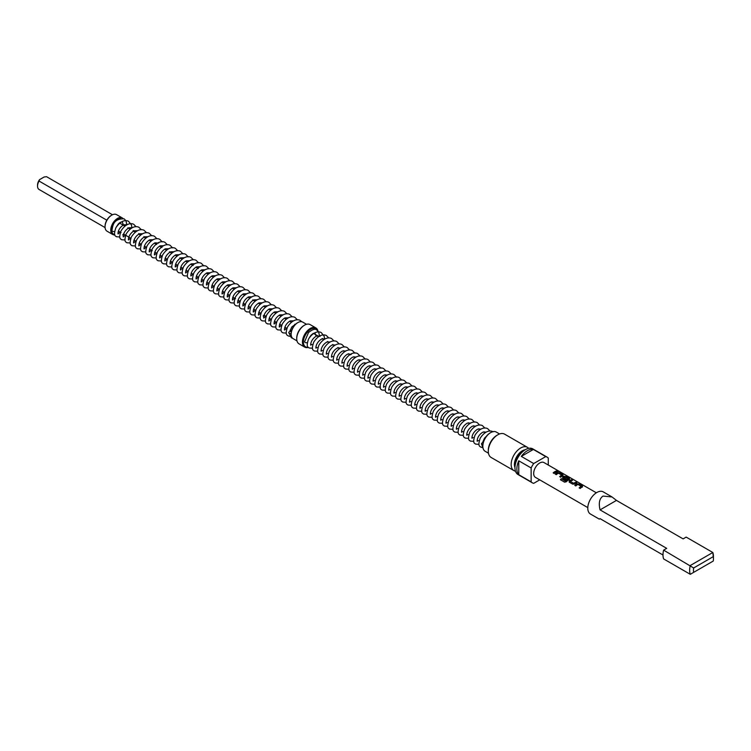 <?xml version="1.0" encoding="UTF-8"?>
<svg xmlns="http://www.w3.org/2000/svg" width="751" height="751" viewBox="0 0 751 751"><rect width="100%" height="100%" fill="white"/><g stroke="black" fill="none" stroke-linecap="round" stroke-linejoin="round"><path stroke-width="1.13" d="M558.716 471.497L557.364 471.318M557.402 471.196L558.509 471.187L557.129 470.877M307.272 342.625A1.821 1.051 180 0 1 305.131 342.447A1.821 1.051 180 0 1 304.596 341.705L308.492 332.562C312.632 329.267 315.411 328.44 316.828 330.093L318.602 331.951M318.386 336.204A1.821 1.051 0 0 0 319.372 335.275A1.821 1.051 0 0 0 319.363 335.218L319.41 336.119M483.203 442.771A1.821 1.051 0 0 0 481.475 443.822A1.821 1.051 0 0 0 482.001 444.564A1.821 1.051 0 0 0 482.865 444.845M114.584 231.383A1.821 1.051 180 0 1 112.443 231.195A1.821 1.051 180 0 1 111.908 230.454C112.819 227.065 112.359 218.588 124.14 218.841L125.915 220.7M116.443 226.811L118.329 223.939L120.442 222.249L122.319 221.996L123.042 224.023A1.821 1.051 0 0 0 123.051 224.098A1.821 1.051 0 0 0 123.577 224.765A1.821 1.051 0 0 0 125.558 224.99A1.821 1.051 0 0 0 126.675 224.023A1.821 1.051 0 0 0 126.675 223.967L126.722 224.868M291.388 331.623A1.821 1.051 0 0 0 288.778 332.571A1.821 1.051 0 0 0 289.313 333.313A1.821 1.051 0 0 0 291.153 333.575M515.468 471.187A13.462 7.773 -60 0 1 513.947 470.633A13.462 7.773 -60 0 1 511.882 459.847A13.462 7.773 -60 0 1 520.678 447.981A13.462 7.773 -60 0 1 527.409 447.314A13.462 7.773 -60 0 1 528.648 448.356M488.31 451.285L488.31 450.178A12.119 6.994 -60 0 1 496.88 435.345L497.829 434.791A13.462 7.773 120 0 0 488.31 451.285A13.462 7.773 120 0 0 491.098 457.443L513.947 470.633M496.88 435.345L497.829 434.791A13.462 7.773 120 0 1 504.559 434.125L527.409 447.314M527.343 450.731A14.813 8.552 120 0 0 521.316 456.401L533.698 463.555L545.733 456.599L533.36 449.455A14.813 8.552 120 0 0 527.343 450.731M539.734 479.851L533.698 483.334A14.813 8.552 -60 0 1 532.309 482.79L518.03 474.548A14.813 8.552 -60 0 1 515.759 462.682A14.813 8.552 -60 0 1 525.437 449.633A14.813 8.552 -60 0 1 532.844 448.901L547.122 457.143A14.813 8.552 -60 0 1 548.286 458.072L548.286 465.047M532.309 482.79A14.813 8.552 -60 0 1 531.145 481.87L531.145 467.957L518.772 460.814A14.813 8.552 120 0 0 518.772 474.726L531.145 481.87M531.145 467.957A14.813 8.552 -60 0 1 533.698 463.555M482.837 445.916A10.43 6.027 -60 0 1 482.837 445.643A10.43 6.027 -60 0 1 490.215 432.867L490.685 432.595A11.105 6.412 120 0 0 482.837 446.197A11.105 6.412 120 0 0 485.137 451.285L488.469 453.21M490.215 432.867L490.685 432.595A11.105 6.412 120 0 1 496.242 432.041L499.575 433.965M308.332 347.422A11.105 6.412 -60 0 1 304.737 347.131A11.105 6.412 -60 0 1 303.038 338.232A11.105 6.412 -60 0 1 310.294 328.44A11.105 6.412 -60 0 1 315.842 327.896A11.105 6.412 -60 0 1 317.926 330.984M296.729 338.466A10.43 6.027 -60 0 1 296.72 338.194A10.43 6.027 -60 0 1 304.099 325.418L304.577 325.145A11.105 6.412 120 0 0 296.72 338.748A11.105 6.412 120 0 0 299.02 343.836L304.737 347.131M304.099 325.418L304.577 325.145A11.105 6.412 120 0 1 310.135 324.592L315.842 327.896M317.617 330.675A10.43 6.027 120 0 0 310.764 329.267A10.43 6.027 120 0 0 303.507 340.456A10.43 6.027 120 0 0 308.182 347.253M297.302 334.552A9.556 5.52 -60 0 1 301.235 327.746M291.163 333.988A8.89 5.126 -60 0 1 291.153 333.716A8.89 5.126 -60 0 1 297.434 322.836L297.912 322.564A9.556 5.52 120 0 0 291.153 334.27A9.556 5.52 120 0 0 293.134 338.645L296.974 340.86M297.434 322.836A8.89 5.126 -60 0 1 297.443 322.836L297.912 322.564A9.556 5.52 120 0 1 302.691 322.085L306.53 324.301M693.642 572.365L713.272 561.035A14.138 8.158 120 0 0 713.45 558.735L713.45 556.529A16.832 9.716 -60 0 0 712.821 552.492L686.17 537.106L683.1 538.88L616.458 500.41L612.065 496.974L603.025 496.073C599.448 498.523 598.463 503.123 600.058 509.882L666.691 548.352L663.621 550.126L693.642 567.972A14.138 8.158 120 0 0 693.642 572.365L690.272 574.308A16.832 9.716 -60 0 1 690.272 565.512L712.821 552.492L713.272 556.641L693.642 567.972M599.279 519.119L600.058 518.669L599.279 519.119L590.436 514.022A12.786 7.388 -60 0 1 588.474 503.771A12.786 7.388 -60 0 1 596.829 492.506A12.786 7.388 -60 0 1 603.231 491.867L612.065 496.974M662.992 555.008L600.058 518.669M120.46 218.391A8.89 5.126 120 0 0 117.991 219.236A8.89 5.126 120 0 0 111.946 228.013A8.89 5.126 120 0 0 114.715 234.565M114.837 234.922A9.556 5.52 -60 0 1 112.734 234.49A9.556 5.52 -60 0 1 111.27 226.83A9.556 5.52 -60 0 1 117.513 218.41A9.556 5.52 -60 0 1 122.291 217.931A9.556 5.52 -60 0 1 122.854 218.344M105.046 226.539A8.89 5.126 -60 0 1 105.046 226.267A8.89 5.126 -60 0 1 111.326 215.387L111.805 215.115A9.556 5.52 120 0 0 105.046 226.821A9.556 5.52 120 0 0 107.027 231.195L112.734 234.49M577.097 483.813A8.552 4.938 -60 0 0 576.402 484.17A8.552 4.938 -60 0 0 574.787 485.362L575.782 485.935A8.552 4.938 -60 0 1 577.406 484.742A8.552 4.938 -60 0 1 577.96 484.451L581.33 486.395A8.552 4.938 -60 0 0 580.767 486.686A8.552 4.938 -60 0 0 579.152 487.878L580.148 488.46A8.552 4.938 -60 0 1 581.772 487.268A8.552 4.938 -60 0 1 582.457 486.911L582.438 486.047L578.946 484.029L577.087 483.935A8.411 4.863 -60 0 0 574.862 485.409M569.22 482.151L569.202 480.875L569.22 482.151L572.722 484.17L574.562 483.973A8.552 4.938 -60 0 1 575.275 483.513A8.552 4.938 -60 0 1 576.881 482.837L575.857 482.386A8.411 4.863 -60 0 0 573.708 483.4L570.338 481.353A8.552 4.938 -60 0 1 570.91 480.997A8.552 4.938 -60 0 1 572.515 480.321L571.492 479.861A8.411 4.863 -60 0 0 569.211 480.978L569.249 482.236M569.211 480.978L569.202 480.875A8.552 4.938 -60 0 1 569.906 480.415A8.552 4.938 -60 0 1 571.511 479.739M566.367 481.729A8.552 4.938 -60 0 1 568.77 479.767A8.552 4.938 -60 0 1 569.465 479.41L569.446 478.547L565.954 476.528L564.104 476.312A8.552 4.938 -60 0 0 563.41 476.669A8.552 4.938 -60 0 0 562.706 477.12L562.724 478.396L565.587 480.049A8.552 4.938 -60 0 1 566.573 479.269L563.729 477.542A8.552 4.938 -60 0 1 564.301 477.185A8.552 4.938 -60 0 1 564.855 476.885L568.225 478.828A8.552 4.938 -60 0 0 567.662 479.129A8.552 4.938 -60 0 0 565.381 480.959L561.297 478.697A8.552 4.938 -60 0 0 560.415 479.748L564.611 482.17L566.367 481.729M569.455 479.523L569.427 478.669L565.925 476.65L564.095 476.425A8.411 4.863 -60 0 0 562.715 477.223L562.724 478.396M557.608 472.567A8.552 4.938 -60 0 0 556.913 472.914A8.552 4.938 -60 0 0 555.289 474.106L556.294 474.679A8.552 4.938 -60 0 1 557.909 473.496A8.552 4.938 -60 0 1 558.472 473.205L561.832 475.139A8.552 4.938 -60 0 0 561.279 475.439A8.552 4.938 -60 0 0 559.655 476.622L560.659 477.204A8.552 4.938 -60 0 1 562.274 476.012A8.552 4.938 -60 0 1 562.968 475.655L562.95 474.801L559.448 472.783L557.589 472.679A8.411 4.863 -60 0 0 555.374 474.153M556.388 471.008A8.552 4.938 -60 0 0 554.782 471.684A8.552 4.938 -60 0 0 553.158 472.877L554.163 473.449A8.552 4.938 -60 0 1 555.778 472.266A8.552 4.938 -60 0 1 557.383 471.581L556.36 471.13A8.411 4.863 -60 0 0 553.243 472.923M587.798 507.601L535.444 477.373A8.552 4.938 -60 0 1 534.13 470.52A8.552 4.938 -60 0 1 539.716 462.991A8.552 4.938 -60 0 1 543.987 462.56L596.35 492.797M562.968 475.655L562.95 474.801L559.429 472.895L557.589 472.679M569.465 479.41L569.427 478.669M570.338 481.438L573.698 483.297A8.552 4.938 -60 0 1 574.271 482.94A8.552 4.938 -60 0 1 575.876 482.264M582.457 486.911L582.438 486.047L578.918 484.151L577.087 483.935M122.291 217.931L116.583 214.636A9.556 5.52 120 0 0 111.805 215.115L111.326 215.387M124.882 226.117L119.878 223.225A3.774 2.178 120 0 0 119.259 223.047M118.207 233.608L118.236 233.627A8.89 5.126 120 0 0 120.132 232.078M713.45 558.735A14.138 8.158 120 0 0 713.272 556.641M690.272 574.308L663.621 558.922A16.832 9.716 -60 0 1 663.621 550.126M616.458 500.41L600.058 509.882M521.316 456.401L533.36 449.455M518.772 474.726L518.772 460.814M545.733 456.599A14.813 8.552 -60 0 1 547.122 457.143M112.481 214.758L46.553 176.692L44.093 177.011L39.578 179.62L39.024 181.038A7.407 4.271 120 0 0 37.55 186.088A7.407 4.271 120 0 0 39.024 189.449L105.074 227.581M106.82 220.184L39.024 181.038M37.55 186.088L37.55 184.99A6.055 3.502 -60 0 1 39.578 179.62M557.223 471.628L556.36 471.13M562.959 475.777L562.921 474.923M559.739 476.669A8.411 4.863 -60 0 1 561.823 475.261L561.832 475.139M562.715 477.223L562.752 478.49M566.498 479.326L563.729 477.627M565.381 480.959L565.419 481.034A8.411 4.863 -60 0 1 568.216 478.95L568.225 478.828M565.296 481.062L561.297 478.697M560.481 479.786A8.411 4.863 -60 0 1 561.335 478.781M576.721 482.884L575.857 482.386M572.356 480.358L571.492 479.861M582.447 487.033L582.419 486.169M579.228 487.925A8.411 4.863 -60 0 1 581.321 486.507L581.33 486.395M514.97 467.516A11.162 6.449 -60 0 1 522.302 450.797A11.162 6.449 -60 0 1 525.221 449.755M515.374 464.202A10.767 6.215 -60 0 1 522.546 451.773M318.687 332.111L319.372 335.275M309.13 338.063L311.017 335.19L313.129 333.5L315.007 333.237L315.73 335.275M288.778 332.571L291.322 337.753L292.59 338.241M311.918 344.437L310.923 344.878C310.576 346.727 309.741 340.043 316.424 336.044L320.114 336.326M317.119 347.441L316.105 347.854M316.096 347.863L316.124 347.882C315.777 349.731 314.941 343.047 321.625 339.048L324.911 338.964M322.32 350.445L321.325 350.886C320.977 352.735 320.142 346.051 326.835 342.052L330.111 341.968M327.52 353.449L326.535 353.89C326.187 355.739 325.343 349.055 332.036 345.056L335.312 344.972M332.731 356.453L331.735 356.894C331.388 358.743 330.553 352.059 337.237 348.06L340.513 347.976M337.931 359.457L336.936 359.898C336.589 361.747 335.753 355.063 342.437 351.055L345.713 350.98M343.132 362.461L342.137 362.902C341.789 364.742 340.954 358.067 347.638 354.059L351.327 354.35M348.333 365.455L347.319 365.878M347.309 365.878L347.337 365.906C346.99 367.746 346.155 361.071 352.839 357.063L356.124 356.988M353.533 368.459L352.538 368.901C352.191 370.75 351.355 364.075 358.049 360.067L361.325 359.992M358.743 371.463L357.748 371.905C357.401 373.754 356.556 367.079 363.249 363.071L366.526 362.996M363.944 374.467L362.949 374.909C362.602 376.758 361.766 370.083 368.45 366.075L371.726 365.99M369.145 377.471L368.15 377.913C367.802 379.762 366.967 373.087 373.651 369.079L376.927 368.994M374.345 380.475L373.35 380.917C373.003 382.766 372.167 376.091 378.851 372.083L382.137 371.998M379.546 383.479L378.532 383.892C378.204 385.77 377.368 379.095 384.052 375.087L387.338 375.002M384.747 386.483L383.752 386.925C383.404 388.774 382.569 382.09 389.262 378.091L392.538 378.006M389.957 389.487L388.962 389.929C388.614 391.778 387.769 385.094 394.463 381.095L397.739 381.01M395.157 392.491L394.162 392.933C393.815 394.782 392.98 388.098 399.663 384.099L402.94 384.014M400.358 395.495L399.363 395.937C399.016 397.786 398.18 391.102 404.864 387.103L408.14 387.018M405.559 398.499L404.564 398.941C404.216 400.79 403.381 394.106 410.065 390.107L413.35 390.022M410.759 401.503L409.746 401.916C409.417 403.794 408.582 397.11 415.265 393.111L418.551 393.026M415.96 404.507L414.965 404.949C414.618 406.798 413.782 400.114 420.476 396.115L423.752 396.03M421.17 407.511L420.175 407.953C419.828 409.802 418.983 403.118 425.676 399.119L428.952 399.034M426.371 410.515L425.376 410.957C425.028 412.806 424.193 406.122 430.877 402.123L434.153 402.038M431.572 413.519L430.576 413.961C430.229 415.81 429.394 409.126 436.078 405.127L439.354 405.042M436.772 416.523L435.777 416.965C435.43 418.805 434.594 412.13 441.278 408.122L444.564 408.046M441.973 419.527L440.959 419.94C440.63 421.809 439.795 415.134 446.479 411.126L449.765 411.05M447.174 422.522L446.178 422.963C445.841 424.813 444.996 418.138 451.689 414.13L454.965 414.054M452.384 425.526L451.389 425.967C451.041 427.817 450.196 421.142 456.89 417.134L460.166 417.058M457.584 428.53L456.589 428.971C456.242 430.821 455.406 424.146 462.09 420.138L465.367 420.062M462.785 431.534L461.79 431.975C461.443 433.825 460.607 427.15 467.291 423.142L470.567 423.057M467.986 434.538L466.991 434.979C466.643 436.829 465.808 430.154 472.492 426.146L475.777 426.061M473.186 437.542L472.172 437.955C471.844 439.833 471.008 433.158 477.692 429.15L480.978 429.065M478.387 440.546L477.383 440.959C477.054 442.837 476.209 436.162 482.902 432.154L486.179 432.069M312.454 348.201L309.074 348.004C308.905 347.084 305.441 348.276 308.52 339.105C314.763 329.464 320.808 332.055 321.372 332.712L324.141 336.204L324.62 339.123M317.654 351.205L314.284 351.008C314.106 350.079 310.642 351.28 313.73 342.109C319.964 332.468 326.009 335.059 326.572 335.716L328.769 337.95M322.855 354.209L319.485 354.012C319.306 353.083 315.852 354.284 318.931 345.113C325.164 335.472 331.21 338.063 331.773 338.72L333.97 340.954M328.056 357.213L324.685 357.016C324.516 356.087 321.053 357.288 324.132 348.107C330.365 338.476 336.42 341.057 336.983 341.724L339.18 343.958M333.256 360.217L329.886 360.02C329.717 359.091 326.253 360.292 329.332 351.111C335.566 341.48 341.621 344.061 342.184 344.728L344.38 346.962M338.466 363.221L335.087 363.024C334.918 362.095 331.454 363.296 334.533 354.115C340.766 344.484 346.821 347.065 347.384 347.732L349.581 349.966M343.667 366.225L340.287 366.028C340.119 365.099 336.655 366.291 339.734 357.119C345.976 347.488 352.022 350.069 352.585 350.736L354.885 353.148M348.868 369.229L345.498 369.032C345.319 368.103 341.855 369.295 344.944 360.123C351.177 350.492 357.223 353.073 357.786 353.74L359.982 355.974M354.068 372.233L350.698 372.027C350.52 371.107 347.065 372.299 350.144 363.127C356.378 353.496 362.423 356.077 362.986 356.744L365.286 359.156M359.269 375.237L355.899 375.031C355.73 374.111 352.266 375.303 355.345 366.131C361.578 356.49 367.633 359.081 368.197 359.748L370.393 361.982M364.47 378.241L361.1 378.035C360.931 377.115 357.467 378.307 360.546 369.135C366.779 359.494 372.834 362.085 373.397 362.752L375.688 365.164M369.68 381.245L366.3 381.039C366.131 380.119 362.667 381.311 365.746 372.139C371.98 362.498 378.035 365.089 378.598 365.756L380.898 368.168M374.88 384.249L371.501 384.043C371.332 383.123 367.868 384.315 370.947 375.143C377.19 365.502 383.235 368.093 383.799 368.76L385.995 370.994M380.522 387.075L376.711 387.047C376.533 386.127 373.069 387.319 376.157 378.147C382.39 368.506 388.436 371.097 388.999 371.764L391.196 373.989M385.282 390.248L381.912 390.051C381.733 389.131 378.279 390.323 381.358 381.151C387.591 371.51 393.637 374.101 394.2 374.768L396.5 377.18M390.482 393.252L387.112 393.055C386.943 392.135 383.479 393.327 386.558 384.155C392.792 374.514 398.847 377.105 399.41 377.772L401.607 379.997M395.683 396.256L392.313 396.059C392.144 395.139 388.68 396.331 391.759 387.159C397.992 377.518 404.047 380.109 404.611 380.776L406.807 383.001M400.893 399.26L397.514 399.063C397.345 398.143 393.881 399.335 396.96 390.163C403.193 380.522 409.248 383.113 409.811 383.78L412.008 386.005M406.094 402.264L402.714 402.067C402.545 401.147 399.081 402.339 402.16 393.167C408.403 383.526 414.449 386.117 415.012 386.774L417.209 389.009M411.295 405.268L407.924 405.071C407.746 404.141 404.282 405.343 407.371 396.171C413.604 386.53 419.649 389.121 420.213 389.778L422.409 392.013M416.495 408.272L413.125 408.075C412.947 407.145 409.492 408.347 412.571 399.175C418.805 389.534 424.85 392.125 425.413 392.782L427.61 395.017M421.696 411.276L418.326 411.079C418.157 410.149 414.693 411.351 417.772 402.17C424.005 392.538 430.06 395.129 430.623 395.786L432.82 398.021M426.897 414.28L423.526 414.083C423.357 413.153 419.893 414.355 422.973 405.174C429.206 395.542 435.261 398.124 435.824 398.79L438.021 401.025M432.107 417.284L428.727 417.087C428.558 416.157 425.094 417.359 428.173 408.178C434.407 398.546 440.462 401.128 441.025 401.794L443.221 404.029M437.307 420.288L433.928 420.091C433.759 419.161 430.295 420.353 433.374 411.182C439.617 401.55 445.662 404.132 446.225 404.798L448.422 407.033M442.508 423.292L439.138 423.095C438.959 422.165 435.496 423.357 438.584 414.186C444.817 404.554 450.863 407.136 451.426 407.802L453.623 410.037M447.709 426.296L444.339 426.099C444.16 425.169 440.706 426.361 443.785 417.19C450.018 407.558 456.064 410.14 456.627 410.806L458.823 413.041M452.909 429.3L449.539 429.093C449.37 428.173 445.906 429.365 448.985 420.194C455.219 410.562 461.274 413.144 461.837 413.81L464.034 416.045M458.11 432.304L454.74 432.097C454.571 431.177 451.107 432.369 454.186 423.198C460.419 413.557 466.474 416.148 467.038 416.814L469.234 419.049M463.32 435.308L459.941 435.101C459.772 434.181 456.308 435.373 459.387 426.202C465.62 416.561 471.675 419.152 472.238 419.818L474.435 422.053M468.521 438.312L465.141 438.105C464.972 437.185 461.508 438.377 464.587 429.206C470.83 419.565 476.876 422.156 477.439 422.822L479.636 425.057M473.721 441.306L470.351 441.109C470.173 440.189 466.709 441.381 469.797 432.21C476.031 422.569 482.076 425.16 482.64 425.826L484.836 428.061M478.922 444.31L475.552 444.113C475.374 443.193 471.919 444.385 474.998 435.214C481.231 425.573 487.277 428.164 487.84 428.83L490.037 431.055M482.508 447.596L480.753 447.117C480.584 446.197 477.12 447.389 480.199 438.218C486.432 428.577 492.487 431.168 493.05 431.834M127.022 224.709L123.737 224.793C117.053 228.802 117.888 235.476 118.236 233.627L120.329 232.19M123.108 225.093L123.051 224.098M125.539 235.194L123.436 236.631C123.089 238.48 122.253 231.806 128.937 227.797L132.223 227.713M133.5 230.595L133.518 231.101M130.74 238.198L128.637 239.635C128.29 241.484 127.454 234.81 134.138 230.801L137.424 230.717M138.7 233.599L138.719 234.105M135.94 241.202L133.847 242.639C133.5 244.488 132.655 237.804 139.348 233.805L142.624 233.721M143.901 236.603L143.92 237.1M141.141 244.206L139.048 245.643C138.7 247.492 137.865 240.808 144.549 236.809L147.825 236.725M146.342 247.21L144.248 248.647C143.901 250.496 143.066 243.812 149.749 239.813L153.026 239.729M151.542 250.214L149.43 251.623C149.102 253.5 148.266 246.816 154.95 242.817L158.639 243.099M156.752 253.218L154.65 254.655C154.302 256.504 153.467 249.82 160.151 245.821L163.436 245.737M161.953 256.222L159.85 257.659C159.503 259.508 158.668 252.824 165.351 248.825L168.637 248.741M167.154 259.226L165.06 260.663C164.713 262.512 163.868 255.828 170.561 251.829L173.838 251.745M172.355 262.23L170.261 263.667C169.914 265.516 169.078 258.832 175.762 254.833L179.038 254.749M177.555 265.234L175.462 266.671C175.114 268.52 174.279 261.836 180.963 257.837L184.239 257.753M182.756 268.238L180.644 269.647C180.315 271.524 179.48 264.84 186.164 260.832L189.449 260.757M187.966 271.233L185.863 272.679C185.516 274.519 184.68 267.844 191.364 263.836L194.65 263.761M193.167 274.237L191.064 275.683C190.716 277.523 189.881 270.848 196.565 266.84L199.85 266.765M198.367 277.241L196.274 278.677C195.927 280.527 195.082 273.852 201.775 269.844L205.051 269.769M203.568 280.245L201.475 281.681C201.127 283.531 200.292 276.856 206.976 272.848L210.252 272.773M208.769 283.249L206.675 284.685C206.328 286.535 205.492 279.86 212.176 275.852L215.453 275.767M213.969 286.253L211.857 287.661C211.529 289.539 210.693 282.864 217.377 278.856L220.663 278.771M219.179 289.257L217.077 290.693C216.729 292.543 215.894 285.868 222.578 281.86L225.863 281.775M224.38 292.261L222.277 293.697C221.93 295.547 221.094 288.872 227.778 284.864L231.064 284.779M229.581 295.265L227.487 296.701C227.14 298.551 226.295 291.867 232.988 287.868L236.265 287.783M234.781 298.269L232.688 299.705C232.341 301.555 231.505 294.871 238.189 290.872L241.465 290.787M239.982 301.273L237.889 302.709C237.541 304.559 236.706 297.875 243.39 293.876L246.666 293.791M245.183 304.277L243.071 305.685C242.742 307.563 241.906 300.879 248.59 296.88L251.876 296.795M250.393 307.281L248.29 308.717C247.943 310.567 247.107 303.883 253.791 299.884L257.077 299.799M255.593 310.285L253.491 311.721C253.143 313.571 252.308 306.887 258.992 302.888L262.277 302.803M260.794 313.289L258.701 314.725C258.353 316.575 257.509 309.891 264.202 305.892L267.478 305.807M265.995 316.293L263.901 317.729C263.554 319.579 262.719 312.895 269.402 308.896L272.679 308.811M271.195 319.297L269.102 320.733C268.755 322.583 267.919 315.899 274.603 311.9L277.879 311.815M276.396 322.301L274.284 323.709C273.955 325.587 273.12 318.903 279.804 314.904L283.089 314.819M281.606 325.296L279.503 326.741C279.156 328.591 278.321 321.907 285.005 317.898L288.29 317.823M286.807 328.3L284.704 329.745C284.357 331.585 283.521 324.911 290.205 320.902L293.491 320.827M119.766 236.959L116.386 236.753C116.217 235.833 112.753 237.025 115.832 227.853C122.075 218.212 128.121 220.803 128.684 221.47L131.453 224.953L131.932 227.872M124.966 239.954L121.596 239.757C121.418 238.837 117.954 240.029 121.042 230.857C127.276 221.216 133.321 223.807 133.885 224.474L136.081 226.708M130.167 242.958L126.797 242.761C126.619 241.841 123.164 243.033 126.243 233.861C132.476 224.22 138.522 226.811 139.085 227.478L141.282 229.703M135.368 245.962L131.998 245.765C131.819 244.845 128.365 246.037 131.444 236.865C137.677 227.224 143.732 229.815 144.295 230.482L146.492 232.707M140.568 248.966L137.198 248.769C137.029 247.849 133.565 249.041 136.644 239.869C142.878 230.228 148.933 232.819 149.496 233.486L151.693 235.711M145.778 251.97L142.399 251.773C142.23 250.853 138.766 252.045 141.845 242.873C148.078 233.232 154.133 235.823 154.697 236.49L156.893 238.715M150.979 254.974L147.6 254.777C147.431 253.857 143.967 255.049 147.046 245.877C153.288 236.236 159.334 238.827 159.897 239.485L162.197 241.897M156.18 257.978L152.81 257.781C152.631 256.861 149.167 258.053 152.256 248.881C158.489 239.24 164.535 241.831 165.098 242.489L167.295 244.723M161.381 260.982L158.01 260.785C157.832 259.855 154.377 261.057 157.457 251.885C163.69 242.244 169.735 244.835 170.299 245.493L172.599 247.905M166.581 263.986L163.211 263.789C163.033 262.859 159.578 264.061 162.657 254.889C168.891 245.248 174.945 247.839 175.509 248.497L177.705 250.731M171.782 266.99L168.412 266.793C168.243 265.863 164.779 267.065 167.858 257.884C174.091 248.252 180.146 250.843 180.709 251.501L183 253.913M176.992 269.994L173.612 269.797C173.443 268.867 169.979 270.069 173.059 260.888C179.292 251.256 185.347 253.838 185.91 254.505L188.21 256.917M182.193 272.998L178.813 272.801C178.644 271.871 175.18 273.073 178.259 263.892C184.502 254.26 190.547 256.842 191.111 257.509L193.307 259.743M187.393 276.002L184.023 275.805C183.845 274.875 180.381 276.068 183.469 266.896C189.703 257.264 195.748 259.846 196.311 260.513L198.508 262.747M192.594 279.006L189.224 278.809C189.045 277.879 185.591 279.072 188.67 269.9C194.903 260.268 200.949 262.85 201.512 263.517L203.812 265.929M197.795 282.01L194.425 281.813C194.246 280.883 190.792 282.076 193.871 272.904C200.104 263.272 206.159 265.854 206.722 266.521L208.919 268.755M202.995 285.014L199.625 284.807C199.456 283.887 195.992 285.08 199.071 275.908C205.305 266.267 211.36 268.858 211.923 269.525L214.119 271.759M208.205 288.018L204.826 287.811C204.657 286.891 201.193 288.084 204.272 278.912C210.505 269.271 216.56 271.862 217.123 272.529L219.32 274.763M213.406 291.022L210.027 290.815C209.858 289.895 206.394 291.088 209.473 281.916C215.715 272.275 221.761 274.866 222.324 275.533L224.521 277.767M218.607 294.026L215.237 293.819C215.058 292.899 211.594 294.092 214.683 284.92C220.916 275.279 226.962 277.87 227.525 278.537L229.722 280.771M223.807 297.02L220.437 296.823C220.259 295.903 216.804 297.096 219.883 287.924C226.117 278.283 232.162 280.874 232.726 281.541L234.922 283.775M229.008 300.024L225.638 299.827C225.46 298.907 222.005 300.1 225.084 290.928C231.317 281.287 237.372 283.878 237.936 284.545L240.132 286.769M234.209 303.029L230.839 302.831C230.67 301.911 227.206 303.104 230.285 293.932C236.518 284.291 242.573 286.882 243.136 287.549L245.333 289.773M239.419 306.032L236.039 305.835C235.87 304.915 232.406 306.108 235.485 296.936C241.719 287.295 247.774 289.886 248.337 290.553L250.534 292.777M244.619 309.036L241.24 308.839C241.071 307.919 237.607 309.112 240.686 299.94C246.929 290.299 252.974 292.89 253.538 293.557L255.734 295.781M249.82 312.04L246.45 311.843C246.272 310.923 242.808 312.116 245.896 302.944C252.129 293.303 258.175 295.894 258.738 296.551L260.935 298.785M255.021 315.045L251.651 314.847C251.472 313.918 248.018 315.12 251.097 305.948C257.33 296.307 263.376 298.898 263.939 299.555L266.136 301.789M260.221 318.048L256.851 317.851C256.673 316.922 253.218 318.124 256.298 308.952C262.531 299.311 268.586 301.902 269.149 302.559L271.346 304.793M265.422 321.053L262.052 320.855C261.883 319.926 258.419 321.128 261.498 311.947C267.731 302.315 273.786 304.906 274.35 305.563L276.546 307.797M270.632 324.056L267.253 323.859C267.084 322.93 263.62 324.132 266.699 314.951C272.932 305.319 278.987 307.901 279.55 308.567L281.747 310.801M275.833 327.06L272.453 326.863C272.284 325.934 268.82 327.136 271.9 317.955C278.142 308.323 284.188 310.905 284.751 311.571L286.948 313.805M281.034 330.065L277.663 329.867C277.485 328.938 274.021 330.13 277.11 320.959C283.343 311.327 289.388 313.909 289.952 314.575L292.148 316.809M286.234 333.069L282.864 332.871C282.686 331.942 279.231 333.134 282.31 323.963C288.544 314.331 294.589 316.913 295.152 317.579L297.349 319.813M289.82 336.345L288.065 335.875C287.886 334.946 284.432 336.138 287.511 326.967C293.744 317.335 299.799 319.917 300.362 320.583L301.771 321.728M291.529 331.031L290.046 330.177M286.873 328.347L284.845 327.173M281.672 325.343L279.644 324.169M276.471 322.339L274.444 321.165M271.261 319.335L269.233 318.161M266.061 316.331L264.033 315.157M260.86 313.327L258.832 312.153M255.659 310.323L253.631 309.149M250.459 307.319L248.431 306.145M245.258 304.315L243.23 303.141M240.048 301.311L238.02 300.137M235.514 298.691L232.819 297.133M229.646 295.303L227.619 294.129M224.446 292.299L222.418 291.125M219.245 289.295L217.217 288.131M214.044 286.291L212.007 285.127M208.834 283.287L206.807 282.123M203.634 280.283L201.606 279.119M198.433 277.288L196.405 276.115M193.232 274.284L191.205 273.111M188.032 271.28L186.004 270.107M182.831 268.276L180.794 267.103M177.621 265.272L175.593 264.099M172.42 262.268L170.393 261.095M167.22 259.264L165.192 258.091M162.019 256.26L159.991 255.087M156.818 253.256L154.79 252.083M152.275 250.637L149.58 249.079M146.407 247.248L144.38 246.075M141.207 244.244L139.179 243.071M136.006 241.24L133.978 240.067M130.805 238.236L126.262 235.617M125.605 235.232L123.577 234.068M121.061 232.613L118.367 231.064M482.837 445.643L482.837 446.197M296.72 338.194L296.72 338.748M291.153 333.716L291.153 334.27M105.046 226.267L105.046 226.821M485.306 432.567L483.954 431.787M480.105 429.563L478.753 428.783M474.904 426.559L473.552 425.779M469.694 423.555L468.352 422.785M464.493 420.551L463.151 419.781M459.293 417.547L457.95 416.777M454.092 414.552L452.74 413.773M448.891 411.548L447.54 410.769M443.691 408.544L442.339 407.765M438.481 405.54L437.138 404.761M433.28 402.536L431.938 401.757M428.079 399.532L426.737 398.753M422.879 396.528L421.527 395.749M417.678 393.524L416.326 392.745M412.468 390.52L411.126 389.741M407.267 387.516L405.925 386.737M402.067 384.512L400.724 383.733M396.866 381.508L395.524 380.729M391.665 378.504L390.313 377.725M386.465 375.5L385.113 374.721M381.255 372.496L379.912 371.717M376.054 369.492L374.711 368.722M370.853 366.488L369.511 365.718M365.653 363.484L364.31 362.714M360.452 360.489L359.1 359.71M355.251 357.485L353.899 356.706M350.604 354.801L348.699 353.702M344.84 351.477L343.498 350.698M339.64 348.473L337.922 347.478M334.439 345.469L332.721 344.474M329.238 342.465L327.52 341.47M324.038 339.461L322.32 338.466M318.828 336.457L313.449 333.35M295.303 324.507L294.805 324.216M291.36 322.226L289.604 321.212M286.159 319.222L284.404 318.208M280.949 316.218L279.203 315.204M275.748 313.214L274.002 312.2M270.548 310.21L268.792 309.205M265.347 307.206L263.592 306.201M260.146 304.202L258.391 303.197M254.936 301.198L252.665 299.893M249.736 298.194L247.99 297.189M244.535 295.199L242.789 294.185M239.334 292.195L237.579 291.181M234.134 289.191L232.378 288.177M228.933 286.187L227.177 285.173M223.723 283.183L221.977 282.169M218.522 280.179L216.776 279.165M213.322 277.175L211.575 276.161M208.121 274.171L206.365 273.157M202.92 271.167L201.165 270.153M198.32 268.511L195.964 267.149M193.12 265.507L190.763 264.145M187.309 262.155L185.563 261.141M182.108 259.151L179.836 257.837M176.907 256.147L175.152 255.143M171.707 253.143L169.426 251.829M166.506 250.139L164.751 249.135M161.906 247.492L159.55 246.131M156.706 244.488L154.349 243.127M150.895 241.137L149.149 240.123M145.694 238.133L143.939 237.119M140.493 235.129L138.738 234.115M135.293 232.125L133.011 230.81M130.083 229.121L127.811 227.806M125.999 220.86L126.675 224.023M289.755 331.642L291.782 326.976L296.345 323.578M123.502 234.021L122.742 234.894M263.967 315.12L263.207 315.993M483.071 448.281L481.475 443.822M482.442 442.893L484.47 438.218L486.573 436.078"/></g></svg>
